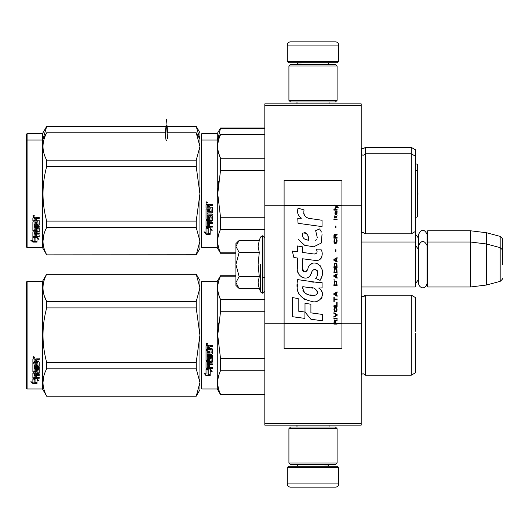 <?xml version="1.0" encoding="UTF-8"?>
<svg xmlns="http://www.w3.org/2000/svg" width="529" height="529" viewBox="0 0 529 529"><rect width="100%" height="100%" fill="white"/><g stroke="black" fill="none" stroke-linecap="round" stroke-linejoin="round"><path stroke-width="0.79" d="M361.195 103.876L361.195 105.476L264.824 105.476L361.195 105.476L361.195 205.741L341.926 205.741L341.926 180.528L284.099 180.528L284.099 205.741L264.824 205.741L264.824 103.876L361.195 103.876M361.195 423.524L264.824 423.524L264.824 425.124L361.195 425.124L361.195 205.741M361.195 323.259L341.926 323.259L341.926 205.741L334.923 205.741L336.351 206.753L334.917 207.983L334.917 208.657L336.828 207.09L338.196 207.983L338.196 207.315L334.917 204.882L334.917 205.741L284.099 205.741L284.099 323.259L264.824 323.259L264.824 205.741M264.824 423.524L264.824 323.259M338.712 61.47L337.423 62.753L288.596 62.753L287.307 61.47L338.712 61.47L338.712 45.084A3.214 3.214 -137.2 0 0 335.498 41.87L324.251 41.87M329.038 103.876L329.038 101.945M296.981 103.876L296.981 101.945M297.748 64.359L297.748 64.035A1.283 1.283 137.8 0 0 296.465 62.753M328.271 64.359L297.748 64.035M329.554 62.753A1.283 1.283 -137.8 0 0 328.271 64.035M287.307 61.47L287.307 45.084L338.712 45.084M301.768 41.87L290.52 41.87A3.214 3.214 137.2 0 0 287.307 45.084M290.52 41.87L335.498 41.87M287.307 467.53L288.596 466.247L337.423 466.247L338.712 467.53L287.307 467.53L287.307 483.916A3.214 3.214 42.8 0 0 290.52 487.13L301.768 487.13M296.981 425.124L296.981 427.055M329.038 425.124L329.038 427.055M328.271 464.641L328.271 464.965A1.283 1.283 -42.2 0 0 329.554 466.247M297.748 464.641L328.271 464.965M296.465 466.247A1.283 1.283 42.2 0 0 297.748 464.965M338.712 467.53L338.712 483.916L287.307 483.916M324.251 487.13L335.498 487.13A3.214 3.214 -42.8 0 0 338.712 483.916M335.498 487.13L290.52 487.13M288.913 100.338L290.52 101.945L335.498 101.945L337.105 100.338L288.913 100.338L288.913 65.966L290.52 64.359L335.498 64.359L337.105 65.966L288.913 65.966M329.23 65.966L296.789 65.966M337.105 65.966L337.105 100.338M288.913 463.034L290.52 464.641L335.498 464.641L337.105 463.034L288.913 463.034L288.913 428.662L290.52 427.055L335.498 427.055L337.105 428.662L288.913 428.662M329.23 428.662L296.789 428.662M337.105 428.662L337.105 463.034M361.195 286.989L415.166 286.989L415.166 231.596M415.166 286.989L415.814 286.348L415.49 231.087M427.696 286.989L427.055 286.348L427.055 231.411L427.696 230.77L470.426 230.77L470.426 286.989L427.696 286.989L427.696 230.77M486.488 232.74L500.169 236.403L500.169 281.349L486.488 285.019L486.488 232.74L470.426 230.77M502.55 253.259L502.55 253.252C502.55 235.524 502.55 235.524 502.55 253.259L502.55 264.5C502.55 246.772 502.55 246.772 502.55 264.5C502.55 282.228 502.55 282.228 502.55 264.5M235.908 268.62L235.908 271.344M238.665 288.14L235.908 285.382L235.908 282.585L239.134 288.609L259.276 288.609L258.099 282.711L259.276 276.555L258.099 264.5L259.276 252.445L258.099 246.289L259.276 240.391L239.134 240.391L235.908 246.415L235.908 282.585L239.141 276.555L235.908 264.5L239.141 252.445L259.276 252.445M260.506 264.5L260.506 291.982L260.506 264.5M258.337 285.184L260.506 291.982L262.893 293.251L264.824 291.327M258.099 282.764L258.099 282.4L258.099 282.764M258.099 246.236L258.099 246.6L258.099 246.236M239.141 252.445L235.908 246.415L235.908 243.618L238.658 240.867M259.276 276.555L239.141 276.555M427.055 283.471C424.681 291.327 418.505 286.857 418.637 283.471L418.637 234.287C421.441 228.859 424.251 228.859 427.055 234.287M201.212 282.01L201.212 335.174L201.212 282.01L201.853 281.368L201.853 388.987L201.212 388.346L201.212 340.2M201.212 340.279L201.212 383.366L201.212 340.279M201.212 330.129L201.212 286.989L201.212 330.129M201.212 134.234L201.212 187.398L201.212 134.234L201.853 133.586L217.274 133.586L220.52 127.965L264.824 127.965M201.212 190.612L201.212 187.398M201.212 198.957L201.212 235.59L201.212 198.957M201.212 184.687L201.212 139.213L201.212 184.687M201.212 140.654L201.212 193.826L201.212 140.654L201.853 140.013L201.853 133.586M415.49 197.8L415.49 149.813L411.311 147.399L411.311 233.818L365.374 233.818L363.066 232.376L361.195 233.177M365.374 233.818L365.374 147.399L411.311 147.399M264.824 128.382L220.52 128.382L220.52 127.965M217.756 139.18L220.52 128.382M201.212 203.057L201.212 246.99L201.853 247.632L217.274 247.632L217.274 133.586M199.909 139.173L196.219 126.358L199.929 132.786L199.929 146.526L196.219 132.898L167.091 132.898M26.45 134.234L26.45 246.99L27.091 247.632L27.091 133.586L26.45 134.234M165.346 126.358L46.684 126.358L42.512 133.586L42.512 247.632L27.091 247.632M42.512 133.586L27.091 133.586M196.219 126.471L167.091 126.471M165.339 126.471L46.684 126.471L42.994 139.18M415.49 217.472L417.56 216.87L417.56 164.354L415.49 163.752M166.536 119.19L167.521 132.138M415.49 339.149L415.49 333.171M235.908 276.158L220.52 276.158L220.52 275.741L235.908 275.741M201.212 335.174L201.212 388.346L201.212 335.174M201.212 332.463L201.212 286.989L201.212 332.463M201.853 388.987L217.274 388.987L217.274 281.368L220.52 275.741M208.214 370.036L206.032 369.05L210.112 369.05L212.162 371.788L210.178 370.915L210.178 375.497L208.214 374.704L208.214 369.619L206.938 369.05M210.178 375.015L208.214 374.228M210.178 370.492L210.178 370.915L210.178 370.492L212.162 371.351M206.065 375.683L210.178 375.683L207.99 374.796L207.99 370.135L206.032 369.255L206.032 373.983L204.009 373.137L206.065 375.683L204.558 373.368M208.975 375.193L206.065 375.193M209.596 347.302L209.596 348.505L211.864 348.505L212.36 349.008L212.36 353.835L211.864 354.311L207.223 354.311L207.223 355.428L212.36 355.428L212.36 356.533L207.223 356.533L207.223 359.654L208.406 359.654L208.406 357.683L208.909 357.227L211.864 357.227L212.36 357.683L212.36 362.081L211.864 362.51L209.596 362.51L209.596 363.853L212.36 363.853L212.36 364.858L207.223 364.858L207.223 367.364L208.406 367.516L208.406 365.255L209.596 365.255L209.596 367.516L212.36 367.516L212.36 368.468L206.528 368.468L206.032 368.072L206.032 362.081L206.528 361.651L211.17 361.479L210.978 358.338L209.596 358.517L209.596 360.467L209.1 360.904L206.528 360.904L206.032 360.467L206.032 350.429L207.223 350.429L207.414 353.114L208.406 353.114L208.406 350.998L209.596 350.998L209.596 353.114L211.17 352.929L210.978 349.471L206.032 349.471L206.032 346.085L206.528 345.569L208.314 345.569L209.054 346.336L209.788 345.569L212.36 345.569L212.36 346.799L210.099 346.799L209.596 347.302L210.099 346.66L212.36 346.66M211.864 354.311L207.223 354.311M212.36 356.275L207.223 356.533M212.36 361.763L209.596 362.51M212.36 364.501L207.223 364.501L207.223 364.858M206.528 368.468L206.032 367.681M211.17 358.517L210.978 358.06L209.788 358.06L209.596 358.517M209.596 360.163L209.1 360.599L206.528 360.599L206.032 360.163M211.17 349.49L206.032 349.299M207.223 362.676L207.223 363.694L208.406 363.853L208.406 362.51L207.223 362.352L207.223 363.35M208.406 362.51L207.223 362.352M207.223 346.991L207.223 348.505L208.406 348.505L208.406 346.799L207.223 346.991M208.406 346.799L207.223 346.852M212.36 368.072L206.528 368.072M212.36 353.617L211.864 354.08M206.832 344.736L206.032 343.89L206.832 343.043L206.832 344.736L206.032 343.837M218.51 323.007L217.736 335.174L220.494 311.865M264.824 394.191L220.52 394.191L220.52 394.608L264.824 394.608M264.824 358.616L220.52 358.616L220.52 370.75L264.824 370.75M220.52 394.191C216.837 386.382 216.837 378.566 220.52 370.75M220.52 358.616L217.736 335.174M264.824 311.733L220.52 311.733L220.52 299.599C216.837 291.79 216.837 283.974 220.52 276.158M218.669 294.567L220.52 299.599L264.824 299.599M365.235 295.433L365.374 375.173C365.671 374.922 364.898 374.439 363.066 373.725L361.195 374.525M415.49 331.2L415.49 297.589L411.311 295.182L411.311 375.173L365.374 375.173C365.671 374.922 364.898 374.439 363.066 373.725M415.49 335.174L415.49 372.76L411.311 375.173M207.394 343.5L206.899 343.83L207.394 344.24L206.264 344.24L206.264 343.592L206.932 343.5M206.687 344.068L206.495 343.738L206.687 344.068M196.219 396.214L199.929 389.787L199.929 382.474L196.219 368.845L196.219 362.438L199.929 335.174L196.219 307.918L196.219 301.51L199.929 287.882L196.219 274.134L199.929 280.562L199.929 382.474L196.219 396.214L46.684 396.214L42.512 388.987L27.091 388.987L26.45 388.346L26.45 282.01L27.091 281.368L27.091 388.987M44.224 295.645L46.618 301.385M43.887 375.868L42.975 382.474M196.219 307.918L46.684 307.918C41.784 326.089 41.784 344.26 46.684 362.438L46.684 368.845C41.784 377.931 41.784 387.016 46.684 396.102L46.684 396.214M196.219 362.438L46.684 362.438M196.219 301.51L46.684 301.51L46.684 307.918M196.219 274.247L46.684 274.247C41.784 283.339 41.784 292.425 46.684 301.51M196.219 274.134L46.684 274.247M46.684 274.134L42.512 281.368L42.512 388.987M196.219 368.845L46.684 368.845M196.219 396.102L46.684 396.102M42.512 281.368L27.091 281.368M34.425 378.718L35.059 378.929L35.059 382.804L37.017 383.346L37.017 382.89L34.835 382.302L34.835 379.531L34.835 382.87L37.017 383.465L32.91 383.465L32.91 382.89L34.921 382.89M35.059 382.236L37.017 382.771M35.059 379.458L32.877 378.718L36.957 378.718L39.007 380.748L37.017 380.113L37.017 379.571L38.167 379.941M37.017 380.113L37.017 383.346M32.877 359.35L32.877 362.411L37.824 362.411L32.877 362.087L32.877 359.35L33.373 358.88L35.159 358.88L35.893 359.581L36.633 358.88L39.206 358.88L39.206 359.998L36.937 359.998L36.441 360.461L36.937 359.7L39.206 359.7L39.206 358.596M36.441 360.461L36.441 361.545L38.71 361.545L39.206 361.995L39.206 365.889L38.71 366.676L39.206 366.266L39.206 361.995M38.71 366.676L34.061 366.676L34.061 367.642L39.206 367.642L39.206 368.587L34.061 368.587L34.061 368.191L39.206 368.191L39.206 367.252M34.061 368.587L34.061 371.219L35.251 371.219L35.251 369.566L35.251 370.789M35.251 369.566L35.754 369.182L39.206 369.566L39.206 372.773L36.441 373.117L36.441 373.573L36.441 373.117M39.206 369.566L39.206 373.223L36.441 373.573L36.441 374.664L39.206 374.664L39.206 375.464L34.061 375.464L34.061 374.982L34.061 377.428L35.251 377.547L35.251 375.782L35.251 377.038M39.206 374.188L39.206 374.982L34.061 374.982M35.251 375.464L36.441 375.464M35.251 375.782L36.441 375.782L36.441 377.038M36.441 375.782L36.441 377.547L39.206 377.547L39.206 378.275L33.373 378.275L33.373 377.759L39.206 377.759L39.206 377.038M33.373 378.275L32.877 377.971L32.877 373.223L32.877 377.461L33.373 377.759M38.015 369.85L38.015 370.267L37.824 369.705L36.633 369.705L36.441 370.267L36.441 369.85M33.373 372.257L32.877 371.457L32.877 363.264L32.877 371.9L35.946 372.257L36.441 371.9L36.441 370.267L38.015 370.267L37.824 372.872L32.877 373.223M32.877 363.264L34.061 363.264L34.061 365.109M34.061 363.264L34.061 365.473L35.251 365.632L35.251 363.767L35.251 365.268M35.251 363.767L36.441 363.767L36.441 365.268M36.441 363.767L36.441 365.632L38.015 365.473L37.824 362.411M34.061 373.712L34.061 374.532L35.251 374.664L35.251 373.117L35.251 373.573L34.061 373.712L34.061 373.249L34.061 374.063M35.251 359.998L34.061 359.879L34.061 361.545L35.251 361.545L35.251 359.7L34.061 359.879M34.061 373.249L35.251 373.117M33.373 371.814L36.441 371.457M38.71 366.299L34.061 366.299L34.061 367.252M33.677 358.113L33.677 356.553L34.484 357.339L33.677 358.113L34.2 357.657M34.471 357.201L34.24 357.624M32.91 383.465L30.854 381.713L32.877 382.308L32.877 378.87L34.835 379.531M32.877 378.87L32.877 381.746M31.826 382.004L32.91 382.89M33.301 356.963L33.525 357.498L33.301 356.963M34.24 357.498L33.109 357.657L33.109 357.062L34.24 356.976L33.744 357.28L34.24 357.498M411.311 233.818L415.49 231.411L415.49 191.822M201.212 193.826L201.212 246.99L201.212 193.826M201.212 198.93L201.212 242.011L201.212 198.93M201.212 191.108L201.212 145.634L201.212 191.108M201.853 247.632L201.853 140.013L217.274 140.013L220.52 134.392L264.824 134.392M235.908 252.842L220.52 252.842L220.52 253.259L235.908 253.259M264.824 229.401L220.52 229.401C216.837 237.21 216.837 245.026 220.52 252.842M264.824 217.267L220.52 217.267L220.52 229.401M264.824 134.809L220.52 134.809L220.52 134.392M264.824 170.384L220.494 170.51M218.51 181.652L217.736 193.826L220.52 170.384L220.52 158.25C216.837 150.434 216.837 142.618 220.52 134.809M218.669 153.212L220.52 158.25L264.824 158.25M220.52 217.267L217.736 193.826M208.214 228.687L206.032 227.701L210.112 227.701L212.162 230.432L210.178 229.566L210.178 234.149L208.214 233.349L208.214 228.27L206.938 227.701M210.178 233.666L208.214 232.879M210.178 229.136L210.178 229.566L210.178 229.136L212.162 229.996M206.065 234.327L210.178 234.327L207.99 233.441L207.99 228.786L206.032 227.906L206.032 232.634L204.009 231.781L206.065 234.327L204.558 232.013M208.975 233.844L206.065 233.844M211.17 216.883L210.978 220.295L206.528 220.295L206.032 220.732L206.032 226.716L206.528 227.113L212.36 227.113L212.36 226.167L209.596 226.167L209.596 223.906L208.406 223.906L208.406 226.167L207.223 226.009L207.223 223.502L212.36 223.502L212.36 222.504L209.596 222.504L209.596 221.162L211.864 221.162L212.36 220.732L212.36 216.328L211.864 215.872L208.909 215.872L208.406 216.328L208.406 218.298L207.223 218.298L207.223 215.177L212.36 215.177L212.36 214.073L207.223 214.073L207.223 212.956L211.864 212.956L212.36 212.486L212.36 207.652L211.864 207.156L209.596 207.156L209.596 205.953L210.099 205.444L212.36 205.444L212.36 204.22L209.788 204.22L209.054 204.981L208.314 204.22L206.528 204.22L206.032 204.736L206.032 208.122L210.978 208.122L211.17 211.58L209.596 211.765L209.596 209.643L208.406 209.643L208.406 211.765L207.414 211.765L207.223 209.074L206.032 209.074L206.032 219.112L206.528 219.555L206.032 218.814M210.978 216.989L209.596 217.161L209.596 219.112L209.1 219.555L206.528 219.244M209.1 219.555L206.528 219.555M209.596 217.161L209.788 216.711L210.978 216.711M212.36 226.716L206.528 226.716L206.032 226.326M207.223 223.502L207.223 223.152L212.36 223.152M209.596 221.162L212.36 220.408M207.223 215.177L212.36 214.926M212.36 212.261L211.864 212.731L207.223 212.956M209.596 205.953L210.099 205.305L212.36 205.305M206.832 203.381L206.832 201.688L207.639 202.541L206.832 203.381L207.639 202.488M210.978 208.122L206.032 207.95M207.414 221.162L208.406 221.162L208.406 222.504L207.223 222.339L207.414 220.831L207.223 222.001M208.406 221.162L207.414 220.831M207.414 205.444L208.406 205.444L208.406 207.156L207.223 207.156L207.223 205.497M208.406 205.444L207.414 205.305M209.596 218.814L209.1 219.244M207.394 202.144L206.356 202.144L206.264 202.885L207.394 202.885L206.899 202.713L207.394 202.144L206.932 202.144M206.687 202.713L206.495 202.382L206.687 202.713M196.219 254.866L199.929 248.438L199.929 241.118L196.219 227.49L196.219 221.082L199.929 193.826L196.219 166.562L196.219 160.155L199.929 146.526L199.929 241.118L196.219 254.866L46.684 254.866L42.512 247.632M199.929 139.213L196.219 132.898M43.881 234.526L42.975 241.118M26.45 140.654L27.091 140.013L42.512 140.013L46.684 132.786L165.339 132.898M33.043 236.847L33.373 236.847M34.425 237.369L35.059 237.574L35.059 241.455L37.017 241.998L37.017 238.222L38.167 238.586M35.059 240.887L37.017 241.422M37.017 238.758L39.007 239.392L36.957 237.369L32.877 237.369L35.059 238.103M31.826 240.649L32.91 241.541L34.921 241.541M32.877 240.397L32.877 237.521L34.835 238.182L34.835 240.946M34.835 238.182L34.835 241.515L37.017 242.117L32.91 242.117L32.91 241.541M32.877 237.521L32.877 240.959L30.854 240.358L32.91 242.117M32.877 218.001L32.877 221.062L37.824 221.062L32.877 220.732L32.877 218.001L33.373 217.531L35.159 217.531L35.893 218.226L36.633 217.531L39.206 217.531L39.206 218.649L36.937 218.649L39.206 218.351L39.206 217.247M36.937 218.649L36.441 218.808L36.441 220.196L38.71 220.196L39.206 220.646L39.206 224.541L38.71 225.321L34.061 225.321L34.061 224.944L38.71 224.944M39.206 220.646L39.206 224.911L38.71 225.321M39.206 225.903L39.206 226.835L34.061 226.835L34.061 227.239L39.206 227.239L39.206 226.286L34.061 226.286L34.061 225.321M34.061 227.239L34.061 229.87L35.251 229.87L35.251 228.211L35.251 229.441M35.251 228.211L35.754 227.827L39.206 228.211L39.206 231.418L36.441 231.768L36.441 232.224L36.441 231.768M39.206 228.211L39.206 231.874L36.441 232.224L36.441 233.309L39.206 233.309L39.206 234.109L34.061 234.109L34.061 233.626L39.206 233.626L39.206 232.839M34.061 234.109L34.061 236.073L35.251 236.192L35.251 234.426L35.251 235.689M35.251 234.426L36.441 234.426L36.441 235.689M36.441 234.426L36.441 236.192L39.206 236.192L39.206 236.926L33.373 236.926L33.373 236.41L39.206 236.41L39.206 235.689M33.373 236.926L32.877 236.622L32.877 231.874L32.877 236.106L33.373 236.41M38.015 228.495L38.015 228.918L37.824 228.349L36.633 228.349L36.441 228.918L36.441 228.495M35.946 230.909L35.946 230.465L32.877 230.108L32.877 221.909L32.877 230.545L35.946 230.909L36.441 230.545L36.441 228.918L38.015 228.918L37.824 231.517L32.877 231.874M36.441 230.108L35.946 230.465M32.877 221.909L34.061 221.909L34.061 223.76M34.061 221.909L34.061 224.117L35.251 224.283L35.251 222.418L35.251 223.919M35.251 222.418L36.441 222.418L36.441 223.919M36.441 222.418L36.441 224.283L38.015 224.117L37.824 221.062M34.061 232.357L34.061 233.177L35.251 233.309L35.251 231.768L35.251 232.224L34.061 232.357L34.061 231.9L34.061 232.707M35.251 218.649L34.061 218.827L34.061 220.196L35.251 220.196L35.251 218.351L34.061 218.53M34.061 231.9L35.251 231.768M36.937 218.351L36.441 218.808M33.677 216.764L32.877 215.984L33.677 215.197L33.677 216.764L33.155 216.301M33.109 216.262L32.884 215.852M196.219 254.753L46.684 254.866M196.219 227.49L46.684 227.49C41.784 236.575 41.784 245.661 46.684 254.753M196.219 221.082L46.684 221.082L46.684 227.49M196.219 166.562L46.684 166.562C41.784 184.74 41.784 202.911 46.684 221.082M196.219 160.155L46.684 160.155L46.684 166.562M46.684 160.155C41.784 151.069 41.784 141.984 46.684 132.898M34.24 216.149L33.109 216.301L33.201 215.62L34.24 215.62L33.744 215.931L34.24 216.149L33.744 216.037M166.536 140.886C164.744 137.864 165.2 127.687 166.536 125.618L167.521 138.565M335.67 323.259L335.67 321.348L337.105 320.455L337.105 319.668L335.531 320.68L334.917 319.781L334.163 320.23L333.892 324.118L337.105 324.118L337.105 323.259L334.235 323.259L334.645 320.455L335.26 321.123L335.26 323.259M311.118 218.827C305.438 218.107 303.084 215.138 304.063 209.92L298.091 208.214C296.795 212.268 297.913 215.587 301.444 218.173L297.767 218.378L298.045 223.298L322.055 226.61L322.055 220.256L308.89 218.365M319.622 228.912L315.654 230.664L319.622 228.912L321.427 232.026M302.581 268.355L302.581 258.78L314.001 260.275C320.819 262.49 324.429 254.204 320.772 249.166L316.309 249.166C317.856 252.181 317.076 253.794 313.981 254.006L302.568 252.406L302.568 246.851L297.358 245.952L297.358 251.731L292.306 251.044L293.879 257.524L297.358 258L297.358 268.355C295.976 275.649 307.256 282.559 310.781 274.366C311.958 270.061 314.061 268.719 317.102 270.345C318.174 273.268 317.704 275.966 315.701 278.446L320.105 280.383C324.204 273.612 323.199 267.991 317.102 263.521C312.699 262.159 309.67 263.654 308.004 267.991C307.951 272.177 301.794 273.526 302.581 268.355L303.858 271.8M318.683 282.612L297.662 279.616C295.182 291.598 299.665 298.799 311.118 301.213C319.635 304.73 327.266 293.119 318.683 288.067L322.095 287.875L322.095 282.612L318.683 282.612M305.002 303.236L305.002 312.057L310.893 319.225L322.306 320.786L322.306 314.424L310.9 312.851L310.9 304.254L305.002 303.236M292.279 316.679L304.942 318.412L304.942 312.05L298.177 311.098L298.177 298.574L292.279 297.556L292.279 316.679M333.892 318.769L337.105 318.769L337.105 318.094L333.892 318.094L333.892 318.769M333.892 317.195L337.105 315.403L337.105 314.504L333.892 312.705L333.892 313.38L336.695 314.953L333.892 316.527L333.892 317.195M333.892 309.115L334.368 311.475L334.983 311.812L336.623 311.475L337.105 310.014L336.623 307.66L334.645 307.435L333.892 309.115M333.892 305.749L333.892 306.423L337.105 306.423L337.105 302.383L336.695 302.383L336.695 305.749L333.892 305.749M337.105 292.504L337.105 291.829L333.892 293.628L333.892 294.527L337.105 296.319L337.105 295.645L336.285 295.195L336.285 292.954L337.105 292.504M336.623 281.395L336.008 281.058L334.368 281.395L333.892 285.548L337.105 285.548L336.623 281.395M334.368 280.158L333.892 279.147L334.368 280.158M333.892 276.455L337.105 278.247L337.105 277.573L336.285 277.13L336.285 274.882L337.105 274.432L337.105 273.757L333.892 275.556L333.892 276.455M336.9 269.155L336.008 268.375L334.368 268.712L333.892 272.865L337.105 272.865L336.9 269.155M336.9 263.773L336.008 262.986L334.368 263.323L333.892 267.476L337.105 267.476L336.9 263.773M335.941 251.315L335.941 249.741L335.598 249.741L335.598 251.315L335.941 251.315M333.892 219.773L337.105 219.773L337.105 219.099L333.892 219.099L333.892 219.773M337.033 212.248L337.105 211.018L335.26 211.355L334.917 213.26L335.326 214.609L335.326 211.917L335.67 211.805L335.736 213.709L336.285 214.609L336.966 214.159L337.033 212.248M334.235 297.219L333.892 297.219L333.892 301.484L334.235 301.484L334.235 299.685L337.105 299.685L337.105 299.017L334.235 299.017L334.235 297.219M337.105 257.597L333.892 259.395L333.892 260.288L337.105 262.086L337.105 261.412L336.285 260.962L336.285 258.721L337.105 258.271L337.105 257.597M336.556 217.3L337.105 215.733L336.418 216.738L335.188 216.738L334.917 215.508L334.917 216.738L334.368 216.738L334.917 218.199L335.188 217.3L336.556 217.3M336.623 239.187L336.285 239.075L336.623 242.11L336.008 242.778L334.507 242.447L334.712 239.075L334.097 239.637L333.958 242.222L334.645 243.34L336.008 243.452L336.9 242.672L337.105 240.649L336.623 239.187M337.105 237.508L335.67 237.508L335.67 235.597L337.105 234.697L337.105 233.917L335.531 234.922L335.122 234.135L334.44 234.135L333.958 234.922L333.892 238.182L337.105 238.182L337.105 237.508M335.941 227.629L335.941 226.055L335.598 226.055L335.598 227.629L335.941 227.629M337.105 210.119L337.105 209.557L333.892 209.557L333.892 210.119L337.105 210.119M333.892 324.019L337.105 324.019M307.481 217.836L306.284 217.088M304.354 215.27L303.692 213.59M297.734 213.174L298.032 213.994M315.654 230.664L317.367 237.891M316.395 239.73L315.105 240.411M298.396 239.373L304.638 245.291L313.677 246.798L321.255 243.062L322.055 234.129M320.105 280.383L322.221 275.53M322.465 271.813L322.181 269.737M320.627 266.266L319.999 265.479M312.394 263.171L309.32 265.558M306.913 270.372L306.192 271.443M305.868 271.721L305.187 272.012M310.239 275.49L311.647 272.825M312.877 270.405L313.234 269.929M313.823 269.433L314.603 269.129M314.861 269.096L317.638 271.787M317.684 273.427L317.413 275.014M298.177 272.673L298.786 274.022M300.994 276.627L302.297 277.401M304.393 278.023L305.378 278.109M307.752 277.712L309.154 276.812M316.309 249.166L317.016 251.077M315.958 253.821L314.722 254.039M314.887 260.367L315.906 260.413M317.598 260.334L318.855 259.977M320.276 259.157L321.096 258.35M321.883 256.545L322.148 254.046M313.446 282.175L311.363 281.891M316.739 301.199L318.868 300.611M321.506 298.389L322.035 297.238M322.445 294.891L322.419 293.866M322.234 292.702L320.898 290.018M297.49 284.291L297.258 287.254M297.715 291.234L298.806 294.078M303.712 298.964L304.949 299.612M334.235 323.259L284.099 323.259L284.099 348.472L341.926 348.472L341.926 323.259L337.105 323.259M307.918 240.1L305.98 239.558M303.461 238.156L302.251 235.934M302.211 235.703L302.244 234.109M304.142 232.522L305.299 232.72M306.549 233.481L307.435 234.856M307.871 235.967L308.268 237.402M311.118 287.816C316.468 286.751 320.561 295.678 313.347 295.347C306.529 295.612 303.011 292.722 302.8 286.665L312.751 288.14M314.914 288.933L315.469 289.257M316.871 290.421L317.347 291.439M317.44 292.272L317.38 292.775M317.347 293.344L316.342 294.653M314.524 295.341L314.107 295.367M312.308 295.242L309.961 294.904M308.314 294.534L305.742 293.569M303.877 292.14L302.813 290.097M302.667 288.874L302.714 287.505M335.908 205.741L335.3 205.126L341.926 205.126M308.711 240.219C303.772 239.763 301.794 237.369 302.786 233.038C306.84 232.786 308.817 235.18 308.711 240.219M334.302 309.115L334.712 308.103L336.285 308.103L336.695 309.115L336.49 310.801L334.712 311.026L334.302 309.115M336.008 293.066L336.008 295.083L334.163 294.078L336.008 293.066M334.302 282.85L334.712 281.845L336.285 281.845L336.695 284.873L334.302 284.873L334.302 282.85M336.008 274.994L336.008 277.017L334.163 276.006L336.008 274.994M334.302 270.167L334.712 269.155L336.285 269.155L336.695 272.19L334.302 272.19L334.302 270.167M334.302 264.778L334.712 263.773L336.285 263.773L336.695 266.801L334.302 266.801L334.302 264.778M336.351 211.805L336.828 212.81L336.556 214.047L335.941 213.035L335.941 211.805L336.351 211.805M336.008 258.833L336.008 260.85L334.163 259.845L336.008 258.833M335.26 237.508L334.235 237.508L334.645 234.697L335.188 235.035L335.26 237.508M334.917 205.232L335.3 205.232L334.917 204.981M259.276 240.391L260.506 237.018L262.893 235.749L262.893 293.251M262.318 235.749L262.318 293.251M361.247 233.13L361.247 148.094L363.066 148.847L365.374 147.399M361.247 374.479L361.247 295.87L363.066 296.624L365.374 295.182L411.311 295.182M206.528 227.113L206.528 226.716M211.864 221.162L211.864 220.831M337.105 323.768L333.892 323.768M334.917 205.126L284.099 205.126M333.892 323.874L284.099 323.874M341.926 323.874L337.105 323.874M418.637 238.341L415.814 234.625M500.169 236.403C502.411 238.4 503.205 239.432 502.55 239.511M262.893 277.348L264.824 277.348M361.195 242.011L415.166 242.011L415.814 242.652M418.637 279.418L415.814 283.134M418.637 249.582L415.814 245.866M427.055 242.652L427.696 242.011L470.426 242.011L486.488 243.981L500.169 247.651C502.411 249.642 503.205 250.673 502.55 250.753M486.488 285.019L470.426 286.989M500.169 281.349C502.411 279.358 503.205 278.327 502.55 278.247M262.893 235.749L264.824 237.673M427.055 245.529C424.251 240.1 421.441 240.1 418.637 245.529M364.772 295.976L363.496 296.59M196.219 126.358L167.085 126.358M417.56 164.354L417.91 190.612M201.853 281.368L217.274 281.368M217.274 388.987L220.52 394.608M361.195 154.475L363.066 155.275C364.851 154.613 365.625 154.137 365.374 153.827L411.311 153.827L415.49 156.24M217.274 247.632L220.52 253.259M196.219 132.786L167.085 132.786M165.346 132.786L46.684 132.786M417.56 216.87L417.963 193.826L417.56 170.781L415.49 170.173"/></g></svg>
